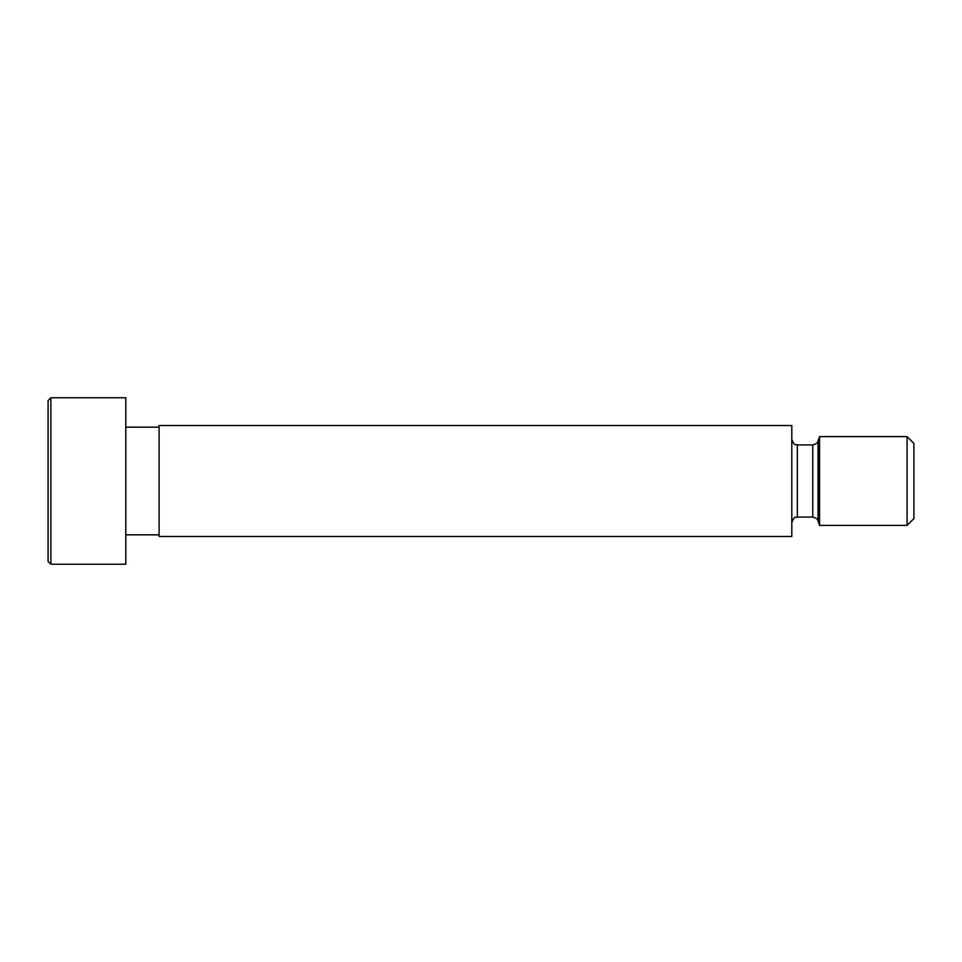 <?xml version="1.0" encoding="UTF-8"?>
<svg xmlns="http://www.w3.org/2000/svg" width="962" height="962" viewBox="0 0 962 962"><rect width="100%" height="100%" fill="white"/><g stroke="black" fill="none" stroke-linecap="round" stroke-linejoin="round"><path stroke-width="1.44" d="M50.878 481L50.878 564.249L48.1 561.471L48.1 400.529L50.878 397.751L50.878 481M907.094 436.604L913.9 443.41L913.9 518.59L907.094 525.396L819.552 525.396L819.552 436.604L907.094 436.604L907.094 525.396M791.798 481L791.798 536.495L159.103 536.495L159.103 425.505L791.798 425.505L791.798 481M50.878 397.751L125.806 397.751L125.806 564.249L50.878 564.249M819.552 436.604L818.037 441.125L818.037 520.875L819.552 525.396M818.037 441.125C817.255 441.678 819.047 443.109 812.77 444.925L812.77 517.075L797.354 517.075C795.634 518.398 794.925 514.49 791.798 522.631M812.77 444.925L797.354 444.925L797.354 517.075M818.037 520.875C817.255 520.322 819.047 518.891 812.77 517.075M797.354 444.925C795.634 443.602 794.925 447.51 791.798 439.369M159.103 427.164L125.806 427.164M159.103 534.836L125.806 534.836"/></g></svg>

